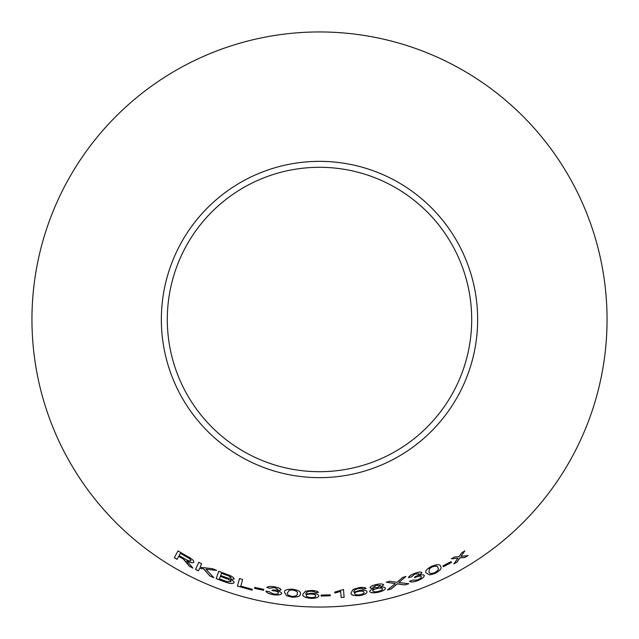 <?xml version="1.0" encoding="UTF-8"?>
<svg xmlns="http://www.w3.org/2000/svg" width="639" height="639" viewBox="0 0 639 639"><rect width="100%" height="100%" fill="white"/><g stroke="black" fill="none" stroke-linecap="round" stroke-linejoin="round"><path stroke-width="0.96" d="M319.5 31.95A287.55 287.55 0 0 1 568.526 463.275A287.55 287.55 0 0 1 70.474 463.275A287.55 287.55 0 0 1 319.5 31.95M319.5 161.347A158.153 158.153 0 0 1 456.462 398.576A158.153 158.153 0 0 1 182.538 398.576A158.153 158.153 0 0 1 319.5 161.347M239.529 578.567L237.468 586.099L252.133 590.172L252.373 589.286L240.799 586.131L242.62 579.485L239.529 578.567M227.236 574.493L218.754 571.282L216.182 578.614L224.8 581.865C229.76 583.719 232.852 583.99 234.082 582.672C234.273 581.73 233.043 580.659 230.399 579.453L234.154 578.982C233.898 577.448 231.59 575.947 227.236 574.493M213.849 577.688L205.99 569.237L216.613 570.403L212.603 568.71L200.063 567.248L201.636 563.726L198.753 562.32L195.574 569.437L198.457 570.835L199.56 568.367L203.657 568.926L209.943 576.043L213.849 577.688M187.283 563.318L189.328 566.234L192.882 568.095L186.828 560.89C190.51 562.727 192.85 563.183 193.841 562.248C193.976 560.603 191.796 558.63 187.283 556.313L178.033 550.938L174.303 557.735L177.051 559.373L178.704 556.353L183.433 559.133L189.328 566.234M263.556 590.308L263.715 589.358L254.769 587.417L254.618 588.367L263.556 590.308M274.323 586.786C270.337 586.163 267.837 586.394 266.814 587.481L269.722 588.207L274.259 587.576L277.997 589.406C277.478 590.22 275.776 590.38 272.901 589.901L271.966 590.58L274.059 590.827C276.943 591.363 278.436 592.113 278.516 593.072C278.109 594.022 276.375 594.294 273.308 593.887L268.875 591.554L265.92 591.131C266.423 592.665 268.843 593.847 273.173 594.669C278.029 595.364 280.848 594.973 281.647 593.503C281.767 592.513 280.377 591.658 277.462 590.947L281.016 589.885C280.665 588.535 278.428 587.505 274.323 586.786M284.515 592.337L286.599 595.772L291.999 597.169C297.982 597.241 300.729 596.147 300.234 593.887C301.145 591.794 298.645 590.252 292.734 589.254C286.751 589.07 284.012 590.101 284.515 592.337M318.805 595.867C318.637 594.382 316.273 593.503 311.712 593.224L305.801 594.038C305.554 592.936 306.6 592.057 308.933 591.41L311.433 591.243L314.404 591.722L315.498 592.561L318.462 592.521C317.839 591.291 315.562 590.604 311.64 590.46L305.522 591.115L302.83 594.254C302.239 596.411 305.011 597.784 311.137 598.392C315.993 598.328 318.549 597.489 318.805 595.867M330.283 595.788L330.203 594.829L321.066 595.093L321.153 596.051L330.283 595.788M340.667 591.466L341.154 597.529L344.117 597.289L343.486 589.501L334.748 592.097L334.82 593.016L340.667 591.402L341.154 597.529M367.018 591.738C366.602 590.3 364.126 589.845 359.589 590.372L353.902 592.201C353.463 591.155 354.333 590.109 356.53 589.062L358.966 588.463L361.97 588.415L363.2 589.054L366.115 588.495C365.284 587.393 362.92 587.113 359.03 587.656L353.119 589.366L351.019 592.928C350.811 595.157 353.782 596.027 359.917 595.556C364.677 594.645 367.042 593.375 367.018 591.738M383.696 584.941C382.921 583.79 380.485 583.647 376.387 584.509C372.321 585.396 370.189 586.514 369.981 587.856L373.887 588.711C370.979 589.581 369.606 590.524 369.757 591.522C370.572 592.944 373.352 593.2 378.104 592.281C382.785 591.179 385.221 589.813 385.405 588.192C385.109 587.241 383.488 586.929 380.54 587.281L383.696 584.941M451.517 562.448L451.03 561.617L442.923 565.898L443.402 566.729L451.517 562.448M426.229 572.999L429.72 574.94L435.079 573.439C440.287 570.507 442.124 568.183 440.591 566.466C440.351 564.205 437.427 564.117 431.828 566.21C426.564 569.045 424.703 571.306 426.229 572.999M404.998 584.933L408.784 583.703L398.848 582.528L405.949 576.418L402.626 577.504L396.947 582.345L389.974 581.242L386.276 582.225L395.333 583.623L387.418 589.989L391.156 589.006L397.21 583.87L404.998 584.933L408.768 583.639M414.639 573.351C410.893 574.796 408.848 576.242 408.513 577.696L411.364 576.865L414.975 574.054L419.088 573.782C419.04 574.741 417.658 575.731 414.935 576.745L414.471 577.792L416.396 576.969C419.144 575.987 420.797 575.891 421.333 576.682C421.452 577.704 420.095 578.806 417.259 579.98L412.283 580.18L409.535 581.282C410.717 582.361 413.377 582.177 417.523 580.723C422.036 578.902 424.28 577.161 424.248 575.491C423.865 574.581 422.243 574.541 419.384 575.372L421.932 572.68C420.957 571.689 418.529 571.913 414.639 573.351M468.044 555.555L460.951 556.377L464.809 550.906L461.773 552.775L459.058 556.673L454.672 556.952L451.422 558.782L457.963 558.19L453.842 563.902L456.997 562.136L459.88 557.895L464.92 557.472L468.044 555.555M319.5 167.298A152.202 152.202 0 0 1 451.31 395.597A152.202 152.202 0 0 1 187.69 395.597A152.202 152.202 0 0 1 319.5 167.298M453.81 563.846L456.965 562.08L459.848 557.839L464.888 557.424L468.012 555.499M464.777 550.85L460.951 556.377M451.39 558.726L457.963 558.19M408.489 577.632L411.364 576.865M411.348 576.809L414.975 574.054M414.951 573.998L419.088 573.782M414.455 577.736L416.396 576.969M416.372 576.905C419.12 575.931 420.774 575.835 421.309 576.618L421.333 576.682M409.511 581.226C410.701 582.305 413.361 582.113 417.499 580.659L417.523 580.723M417.499 580.659C422.012 578.846 424.256 577.097 424.224 575.435M421.908 572.616L419.384 575.372M387.402 589.925L391.14 588.942L397.186 583.806L404.982 584.877M405.925 576.362L398.848 582.528M386.26 582.161L395.333 583.623M426.205 572.943L429.72 574.94M429.696 574.876L435.079 573.439M435.055 573.383C440.263 570.451 442.1 568.127 440.559 566.41M429.033 571.793L429.344 568.726L432.092 566.881C435.958 565.675 437.859 565.962 437.811 567.736L437.835 567.791C439.185 568.918 438.154 570.563 434.752 572.728C430.886 573.87 428.977 573.558 429.033 571.793L429.368 568.782L432.116 566.945C435.982 565.739 437.891 566.018 437.835 567.791M442.891 565.842L443.378 566.673L451.485 562.392M380.54 587.281L383.68 584.877M369.965 587.792L373.887 588.711M369.749 591.458C370.564 592.888 373.344 593.136 378.088 592.217L378.104 592.281M378.088 592.217C382.777 591.115 385.205 589.749 385.389 588.128M372.96 587.241L376.571 585.212L380.7 585.564L377.13 587.656L372.96 587.241L376.587 585.268L380.716 585.628M372.777 590.947L372.761 590.883C372.785 589.901 374.262 589.07 377.202 588.375C380.229 587.784 381.97 587.936 382.434 588.838L382.449 588.902C382.418 589.917 380.932 590.779 377.968 591.498C374.957 592.057 373.224 591.874 372.777 590.947C372.801 589.965 374.278 589.134 377.21 588.439C380.245 587.848 381.986 588 382.449 588.902M351.019 592.864C350.811 595.093 353.774 595.963 359.901 595.492C364.669 594.589 367.034 593.311 367.01 591.674M356.53 589.062L356.522 588.998C354.325 590.045 353.455 591.091 353.894 592.137L353.902 592.201M356.522 588.998L358.966 588.463M358.958 588.399L361.97 588.415M361.962 588.351L363.2 589.054M363.192 588.99L366.099 588.431M354.589 593.615L354.581 593.551C354.557 592.553 356.067 591.778 359.11 591.227C362.193 590.891 363.831 591.227 364.014 592.233L364.03 592.297C364.206 593.327 362.776 594.158 359.757 594.789C356.562 595.077 354.837 594.685 354.589 593.615C354.565 592.617 356.075 591.842 359.118 591.291C362.209 590.955 363.847 591.291 364.03 592.297M334.748 592.034L334.82 592.952L340.667 591.402M341.146 597.465L344.117 597.289M344.109 597.225L343.486 589.438M321.066 595.029L321.145 595.987L330.275 595.724M302.838 594.19C302.247 596.347 305.011 597.721 311.137 598.328C315.993 598.264 318.549 597.425 318.805 595.804M308.933 591.41L308.933 591.347C306.6 591.994 305.562 592.872 305.801 593.974L305.801 594.038M308.933 591.347L311.433 591.243M311.433 591.179L314.404 591.722M314.404 591.658L315.498 592.561M315.498 592.497L318.462 592.457M306.225 595.548L306.225 595.484C306.377 594.494 307.998 593.998 311.097 593.99C314.196 594.19 315.754 594.805 315.762 595.836L315.762 595.899C315.754 596.938 314.204 597.513 311.113 597.609C307.91 597.329 306.281 596.642 306.225 595.548C306.377 594.558 307.998 594.062 311.089 594.054C314.196 594.254 315.754 594.869 315.762 595.899M284.523 592.273L286.599 595.772M286.607 595.708L291.999 597.169M291.999 597.106C297.99 597.177 300.737 596.083 300.242 593.823M287.55 592.696L289.323 590.188L292.638 589.973C296.608 590.867 298.125 592.073 297.199 593.583L297.191 593.647C297.806 595.308 296.105 596.219 292.071 596.387C288.133 595.436 286.631 594.206 287.55 592.696L289.315 590.252L292.63 590.037C296.6 590.931 298.117 592.137 297.191 593.647M266.83 587.425L269.722 588.207M269.73 588.144L274.259 587.576M274.275 587.513L277.997 589.406M271.974 590.516L274.059 590.827M274.067 590.763C276.959 591.299 278.444 592.049 278.532 593.008L278.516 593.072M265.936 591.067C266.439 592.601 268.851 593.783 273.188 594.605L273.173 594.669M273.188 594.605C278.037 595.3 280.864 594.909 281.655 593.439M281.024 589.821L277.462 590.947M254.785 587.353L254.634 588.303L263.572 590.252M178.704 556.353L183.465 559.077L187.315 563.263M189.352 566.178L192.914 568.031M193.865 562.192C192.874 563.127 190.542 562.671 186.86 560.834L186.828 560.89M178.065 550.89L174.303 557.735M174.335 557.687L177.083 559.317M180.366 553.326L187.019 557.072C189.647 558.454 190.957 559.644 190.957 560.651L190.925 560.707C189.903 561.282 187.954 560.715 185.078 558.997L179.128 555.579L180.366 553.326L186.987 557.128C189.615 558.51 190.925 559.7 190.925 560.707M199.56 568.367L203.689 568.87L209.967 575.987L213.873 577.632M216.637 570.339L205.99 569.237M198.777 562.264L195.574 569.437M195.606 569.381L198.481 570.779M218.77 571.226L216.182 578.614M216.206 578.559L224.8 581.865M224.824 581.802C229.776 583.655 232.876 583.926 234.106 582.616M234.17 578.926L230.399 579.453M221.421 573.311L225.974 574.94C229.169 575.907 230.895 576.937 231.15 578.031L228.45 578.287L220.655 575.523L221.421 573.311L225.95 575.004C229.153 575.971 230.879 577.001 231.126 578.095M220.351 576.386L225.607 578.279C228.93 579.317 230.711 580.412 230.959 581.562L227.164 581.69L219.465 578.91L220.351 576.386L225.583 578.335C228.906 579.373 230.695 580.476 230.943 581.626M239.553 578.503L237.468 586.099M237.484 586.043L252.133 590.172M252.141 590.109L252.389 589.222"/></g></svg>
